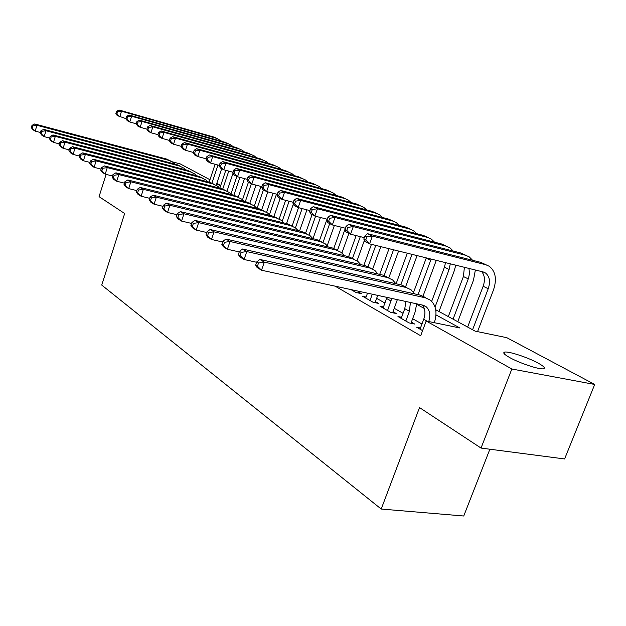 <?xml version="1.0" encoding="UTF-8"?>
<svg xmlns="http://www.w3.org/2000/svg" width="626" height="626" viewBox="0 0 626 626"><rect width="100%" height="100%" fill="white"/><g stroke="black" fill="none" stroke-linecap="round" stroke-linejoin="round"><path stroke-width="0.94" d="M509.674 357.563C504.094 354.402 502.475 352.571 504.822 352.078C508.985 351.233 528.031 357.524 538.078 363.072C544.049 366.382 545.762 368.291 543.204 368.8C538.861 369.567 519.361 363.033 509.674 357.563M489.876 449.218L463.741 516.004L381.211 509.04L101.733 285.073L124.668 213.521L99.057 196.658L106.091 174.38M172.267 161.805L180.288 163.934L209.96 179.725M216.799 183.363L219.429 184.764L216.58 184.021M218.623 187.182L219.429 184.764M435.719 309.737L475.15 331.138L506.817 337.688L594.7 384.45L511.849 369.004L426.189 321.013L459.907 327.985L435.97 314.87M511.849 369.004L481.026 448.067L564.605 458.952L594.7 384.45M420.469 328.016L416.681 327.249L422.589 330.638M401.595 317.272L397.972 316.529L409.107 322.906L414.647 324.033L411.36 322.163M383.48 306.967L380.005 306.239L390.702 312.366L396.195 313.501L393.042 311.701M366.077 297.06L362.744 296.348L373.018 302.233L378.464 303.383L375.436 301.654M350.943 289.588L356.03 292.498L361.421 293.664L358.51 291.998M335.145 286.168L420.68 335.747L426.189 321.013M421.963 324.002L412.644 318.72M403.066 313.305L394.278 308.328M384.92 303.031L376.641 298.344M481.026 448.067L419.514 407.581L381.211 509.04M424.24 308.438L416.705 304.306M209.17 182.103L207.777 181.736M40.424 132.501L35.173 131.124L32.967 129.762L31.3 127.681L32.176 128.213L32.881 125.889L32.004 125.349L31.3 127.681M32.004 125.349L34.72 123.964L166.336 158.988L170.311 160.827M34.72 123.964L36.934 125.294L168.903 160.366L173.199 162.431L175.061 164.114M32.881 125.889L36.934 125.294L35.173 131.124L32.176 128.213M221.682 168.699L216.158 185.28M209.154 182.15L215.094 164.262M211.979 183.074L217.973 165.045M125.889 118.611L117.258 115.614L115.888 113.556L116.874 114.057L117.586 111.796L116.6 111.303L115.888 113.556M116.6 111.303L119.026 109.996L214.147 137.157L217.269 138.549M119.026 109.996L121.507 111.225L216.854 138.432L221.987 141.413M117.586 111.796L121.507 111.225L119.73 116.874L116.874 114.057M49.673 138.088L44.172 136.648L41.895 135.255L40.228 133.142L41.136 133.698L41.856 131.335L40.94 130.779L40.228 133.142M40.94 130.779L43.687 129.363L176.728 164.56L180.765 166.43M43.687 129.363L45.972 130.74L179.38 165.976L183.715 168.065L185.648 169.834M41.856 131.335L45.972 130.74L44.172 136.648L41.136 133.698M59.243 143.863L53.484 142.376L51.121 140.92L49.454 138.8L50.393 139.371L51.129 136.969L50.19 136.398L49.454 138.8M50.19 136.398L52.952 134.934L187.456 170.303L191.556 172.213M52.952 134.934L55.323 136.358L190.187 171.767L194.561 173.871L196.564 175.726M51.129 136.969L55.323 136.358L53.484 142.376L50.393 139.371M69.15 149.849L63.109 148.292L60.667 146.789L59.001 144.645L59.979 145.248L60.73 142.798L59.752 142.204L59.001 144.645M59.752 142.204L62.545 140.709L198.52 176.235L202.691 178.175M62.545 140.709L64.994 142.18L201.345 177.745L205.758 179.865L207.84 181.814M60.73 142.798L64.994 142.18L63.109 148.292L59.979 145.248M79.416 156.038L73.078 154.419L70.55 152.861L68.891 150.702L69.893 151.32L70.668 148.831L69.658 148.221L68.891 150.702M69.658 148.221L72.467 146.68L209.945 182.362L214.186 184.341M72.467 146.68L75.003 148.206L212.863 183.919L217.316 186.055L219.476 188.097M70.668 148.831L75.003 148.206L73.078 154.419L69.893 151.32M233.052 173.159L227.027 191.11M219.82 188.183L225.79 170.303M222.778 188.997L228.764 171.101M136.218 123.791L129.793 121.992L127.25 120.693L125.881 118.619L126.898 119.128L127.626 116.835L126.609 116.326L125.881 118.619M126.609 116.326L129.05 114.988L225.11 142.305L231.064 145.029L233.122 146.68M129.05 114.988L131.609 116.256L227.903 143.612M127.626 116.835L131.609 116.256L129.793 121.992L126.898 119.128M244.476 178.606L238.209 197.19M230.955 193.974L236.863 176.407M233.881 195.202L239.875 177.377M146.899 129.152L140.193 127.274L137.564 125.936L136.202 123.838L137.258 124.371L137.994 122.039L136.945 121.514L136.202 123.838M136.945 121.514L139.402 120.137L236.409 147.611L242.473 150.396L244.602 152.11M139.402 120.137L142.047 121.452L239.288 148.965M137.994 122.039L142.047 121.452L140.193 127.274L137.258 124.371M255.971 185.108L249.797 203.286M242.497 199.796L248.412 182.283M245.306 201.666L251.362 183.778M157.94 134.684L150.936 132.735L148.221 131.35L146.875 129.238L147.955 129.785L148.714 127.422L147.626 126.875L146.875 129.238M147.626 126.875L150.107 125.466L248.068 153.088L254.25 155.921L256.449 157.713M150.107 125.466L152.83 126.828L251.042 154.481M148.714 127.422L152.83 126.828L150.936 132.735L147.955 129.785M267.811 191.861L261.715 209.694M254.367 205.891L260.987 186.438M257.09 208.341L263.374 189.889M169.372 140.412L162.048 138.385L159.239 136.953L157.901 134.817L159.02 135.388L159.794 132.986L158.675 132.422L157.901 134.817M158.675 132.422L161.164 130.967L260.095 158.738L266.402 161.633L268.671 163.496M161.164 130.967L163.989 132.376L263.163 160.178M159.794 132.986L163.989 132.376L162.048 138.385L159.02 135.388M90.058 162.447L83.407 160.765L80.785 159.153L79.126 156.977L80.167 157.611L80.957 155.084L79.909 154.45L79.126 156.977M79.909 154.45L82.742 152.861L221.753 188.684L226.064 190.703M82.742 152.861L85.371 154.45L224.765 190.296L229.265 192.456L231.503 194.592M80.957 155.084L85.371 154.45L83.407 160.765L80.167 157.611M280.166 198.419L273.961 216.455M266.582 212.284L273.1 193.246M269.438 214.679L276.489 194.138M181.196 146.335L173.543 144.23L170.632 142.744L169.31 140.592L170.475 141.179L171.266 138.737L170.1 138.15L169.31 140.592M170.1 138.15L172.604 136.664L272.521 164.575L278.953 167.525L281.293 169.474M172.604 136.664L175.523 138.119L275.69 166.062M171.266 138.737L175.523 138.119L173.543 144.23L170.475 141.179M101.091 169.098L94.103 167.338L91.396 165.671L89.737 163.472L90.817 164.137L91.623 161.563L90.543 160.905L89.737 163.472M90.543 160.905L93.399 159.278L233.96 195.226L238.342 197.284M93.399 159.278L96.122 160.913L237.074 196.893L241.605 199.068L243.929 201.314M91.623 161.563L96.122 160.913L94.103 167.338L90.817 164.137M293.351 203.974L286.559 223.584M279.165 219.006L285.605 200.32M282.24 221.111L289.102 201.228M193.45 152.462L185.445 150.271L182.424 148.745L181.117 146.57L182.322 147.18L183.136 144.692L181.923 144.09L181.117 146.57M181.923 144.09L184.443 142.564L285.354 170.601L288.641 172.072M184.443 142.564L187.471 144.066L288.625 172.134L291.919 173.613L294.33 175.648M183.136 144.692L187.471 144.066L185.445 150.271L182.322 147.18M112.547 175.992L105.207 174.161L102.39 172.432L100.739 170.217L101.866 170.906L102.687 168.284L101.561 167.604L100.739 170.217M101.561 167.604L104.44 165.921L246.574 201.987L251.042 204.092M104.44 165.921L107.273 167.627L249.797 203.716L254.375 205.899L256.785 208.27M102.687 168.284L107.273 167.627L105.207 174.161L101.866 170.906M306.936 209.835L299.557 230.994M292.115 226.072L298.508 207.66M295.425 227.872L302.123 208.591M206.142 158.816L197.769 156.539L194.647 154.951L193.348 152.76L194.6 153.393L195.429 150.866L194.177 150.24L193.348 152.76M194.177 150.24L196.705 148.667L298.618 176.829L301.928 178.308M196.705 148.667L199.843 150.224L302.006 178.418L305.324 179.905L307.812 182.033M195.429 150.866L199.843 150.224L197.769 156.539L194.6 153.393M124.449 183.152L116.726 181.243L113.807 179.443L112.164 177.213L113.329 177.925L114.175 175.264L113.001 174.552L112.164 177.213M113.001 174.552L115.904 172.823L259.641 208.982L264.18 211.134M115.904 172.823L118.838 174.584L262.975 210.774L267.592 212.981L270.088 215.461M114.175 175.264L118.838 174.584L116.726 181.243L113.329 177.925M320.426 217.488L312.984 238.678M305.574 233.177L312.061 214.632M309.009 234.993L315.574 216.252M219.311 165.405L210.539 163.034L207.3 161.391L206.024 159.176L207.323 159.833L208.168 157.259L206.877 156.61L206.024 159.176M206.877 156.61L209.42 154.99L312.335 183.277L315.676 184.764M209.42 154.99L212.668 156.61L315.84 184.92L319.19 186.415L321.756 188.637M208.168 157.259L212.668 156.61L210.539 163.034L207.323 159.833M136.812 190.586L128.69 188.598L125.654 186.728L124.026 184.474L125.231 185.218L126.1 182.51L124.887 181.767L124.026 184.474M124.887 181.767L127.814 179.983L273.163 216.228L277.787 218.427M127.814 179.983L130.857 181.822L276.622 218.083L281.277 220.305L283.868 222.919M126.1 182.51L130.857 181.822L128.69 188.598L125.231 185.218M334.362 225.454L327.226 245.635M319.479 240.58L327.015 219.17M323.024 242.497L329.691 223.599M232.982 172.236L223.787 169.763L220.43 168.058L219.17 165.827L220.516 166.508L221.385 163.895L220.039 163.222L219.17 165.827M220.039 163.222L222.598 161.555L326.529 189.944L329.902 191.446M222.598 161.555L225.97 163.23L330.16 191.642L333.533 193.152L336.185 195.476M221.385 163.895L225.97 163.23L223.787 169.763L220.516 166.508M149.677 198.309L141.124 196.235L137.97 194.303L136.351 192.025L137.61 192.8L138.495 190.038L137.235 189.271L136.351 192.025M137.235 189.271L140.185 187.432L287.178 223.74L291.857 225.97M140.185 187.432L143.354 189.334L290.754 225.657L295.456 227.895L298.14 230.65M138.495 190.038L143.354 189.334L141.124 196.235L137.61 192.8M348.901 233.365L341.913 252.974M333.815 248.397L341.326 227.215M337.477 250.4L345.356 228.24M247.184 179.326L237.536 176.751L234.054 174.983L232.817 172.737L234.21 173.441L235.102 170.781L233.709 170.076L232.817 172.737M233.709 170.076L236.268 168.363L341.233 196.846L344.621 198.364M236.268 168.363L239.774 170.1L344.989 198.606L348.385 200.124L351.123 202.558M235.102 170.781L239.774 170.1L237.536 176.751L234.21 173.441M163.073 206.345L154.059 204.186L150.78 202.167L149.168 199.882L150.483 200.688L151.39 197.871L150.076 197.073L149.168 199.882M150.076 197.073L153.049 195.171L301.701 231.518L306.427 233.772M153.049 195.171L156.344 197.159L305.418 233.514L310.152 235.767L312.937 238.67M151.39 197.871L156.344 197.159L154.059 204.186L150.483 200.688M364.363 240.439L357.063 260.768M348.596 256.668L356.131 235.595M352.54 258.303L360.302 236.644M261.934 186.689L251.816 184.013L248.193 182.174L246.988 179.905L248.436 180.64L249.351 177.925L247.896 177.197L246.988 179.905M247.896 177.197L250.47 175.429L356.46 203.998L359.88 205.524M250.47 175.429L254.109 177.236L360.357 205.829L363.776 207.355L366.601 209.898M249.351 177.925L254.109 177.236L251.816 184.013L248.436 180.64M177.033 214.718L167.525 212.464L164.106 210.359L162.517 208.059L163.879 208.896L164.818 206.024L163.449 205.195L162.517 208.059M163.449 205.195L166.438 203.231L316.772 239.594L321.537 241.863M166.438 203.231L169.873 205.297L320.629 241.659L325.403 243.937L328.29 246.996M164.818 206.024L169.873 205.297L167.525 212.464L163.879 208.896M380.796 246.644L372.681 269.055M363.87 265.346L371.445 244.336M368.111 266.621L375.78 245.4M277.287 194.35L266.653 191.556L262.889 189.639L261.707 187.354L263.217 188.121L264.156 185.359L262.646 184.6L261.707 187.354M262.646 184.6L265.228 182.776L372.251 211.416L376.735 213.435M265.228 182.776L269.008 184.654L376.289 213.31L379.739 214.851L382.65 217.519M264.156 185.359L269.008 184.654L266.653 191.556L263.217 188.121M191.587 223.427L181.556 221.08L177.995 218.897L176.422 216.573L177.839 217.449L178.801 214.522L177.377 213.654L176.422 216.573M177.377 213.654L180.382 211.627L332.414 247.982L337.226 250.267M180.382 211.627L183.966 213.779L336.42 250.126L341.24 252.411L344.222 255.635M178.801 214.522L183.966 213.779L181.556 221.08L177.839 217.449M398.59 251.042L388.793 277.881M379.692 274.368L389.036 248.679M384.192 275.448L393.535 249.79M293.265 202.308L282.091 199.397L278.171 197.409L277.021 195.109L278.586 195.899L279.556 193.09L277.991 192.299L277.021 195.109M277.991 192.299L280.573 190.414L388.629 219.108L393.269 221.205M280.573 190.414L284.509 192.37L392.823 221.072L396.297 222.621L399.294 225.423M279.556 193.09L284.509 192.37L282.091 199.397L278.586 195.899M353.119 290.832L353.377 290.112M358.768 291.278L358.158 292.96M206.776 232.52L196.181 230.071L192.464 227.786L190.914 225.454L192.401 226.362L193.387 223.38L191.9 222.48L190.914 225.454M191.9 222.48L194.929 220.375L348.674 256.691L353.518 258.992M194.929 220.375L198.661 222.621L352.837 258.921L357.689 261.222L360.779 264.626M193.387 223.38L198.661 222.621L196.181 230.071L192.401 226.362M417.088 255.611L405.625 286.739M396.101 283.766L407.307 253.194M400.797 284.822L411.986 254.352M309.909 210.602L298.156 207.566L294.079 205.492L292.96 203.176L294.596 203.998L295.589 201.134L293.954 200.312L292.96 203.176M293.954 200.312L296.544 198.364L405.632 227.089L410.437 229.265M296.544 198.364L300.636 200.406L409.983 229.139L413.489 230.697L416.58 233.639M295.589 201.134L300.636 200.406L298.156 207.566L294.596 203.998M369.997 300.503L372.282 294.204M365.717 298.046L367.485 293.171M377.721 295.386L375.068 302.671M222.653 242.004L211.447 239.453L207.566 237.074L206.04 234.719L207.589 235.673L208.607 232.629L207.057 231.683L206.04 234.719M207.057 231.683L210.101 229.507L365.568 265.745L370.451 268.061M210.101 229.507L213.998 231.847L369.903 268.061L374.794 270.377L377.987 273.977M208.607 232.629L213.998 231.847L211.447 239.453L207.589 235.673M436.283 260.353L423.059 296.043M413.567 292.358L426.306 257.889M418.004 294.635L431.126 259.086M327.265 219.241L314.894 216.072L310.645 213.912L309.565 211.58L311.263 212.441L312.288 209.514L310.582 208.661L309.565 211.58M310.582 208.661L313.18 206.65L423.293 235.392L428.278 237.645M313.18 206.65L317.445 208.771L427.824 237.512L431.345 239.085L434.538 242.168M312.288 209.514L317.445 208.771L314.894 216.072L311.263 212.441M387.557 310.559L391.806 298.43M383.096 308.008L386.946 297.381M397.346 299.635L392.651 312.765M239.249 251.91L227.395 249.258L223.341 246.761L221.847 244.398L223.459 245.392L224.507 242.285L222.887 241.3L221.847 244.398M222.887 241.3L225.947 239.046L383.151 275.166L388.073 277.49M225.947 239.046L230.016 241.495L387.658 277.584L392.588 279.908L395.89 283.719M224.507 242.285L230.016 241.495L227.395 249.258L223.459 245.392M455.767 265.174L454.288 270.729L438.998 311.521M431.697 301.317L444.444 267.169L445.524 262.638M435.062 307.045L449.116 269.47L450.29 263.82M345.388 228.247L332.343 224.945L327.907 222.692L326.882 220.336L328.65 221.236L329.699 218.255L327.93 217.363L326.882 220.336M327.93 217.363L330.52 215.281L441.659 244.015L446.823 246.354M330.52 215.281L334.973 217.496L446.369 246.221L449.914 247.802L453.201 251.049M329.699 218.255L334.973 217.496L332.343 224.945L328.65 221.236M405.828 321.028L409.435 311.286L410.39 302.46M401.196 318.376L404.772 308.681L405.906 301.489M416.72 303.829L414.968 312.452L410.946 323.282M256.629 262.271L244.07 259.5L239.828 256.895L238.365 254.524L240.055 255.557L241.135 252.388L239.445 251.355L238.365 254.524M239.445 251.355L242.512 249.015L401.462 284.979L406.423 287.318M242.512 249.015L246.777 251.574L406.157 287.49L411.125 289.838L414.537 293.86M241.135 252.388L246.777 251.574L244.07 259.5L240.055 255.557M475.361 270.017L473.483 280.166L457.77 321.701M448.326 316.576L463.412 276.52L464.39 267.302M453.083 319.158L468.545 278.14L469.484 273.468L468.968 268.437M364.309 237.645L350.552 234.202L345.928 231.847L344.942 229.484L346.796 230.415L347.876 227.379L346.022 226.448L344.942 229.484M346.022 226.448L348.619 224.288L460.767 252.99L466.127 255.416M348.619 224.288L353.267 226.604L465.666 255.291L469.234 256.879L472.622 260.299M347.876 227.379L353.267 226.604L350.552 234.202L346.796 230.415M420.038 329.174L423.724 319.291C425.711 313.446 425.226 308.688 422.268 305.026M428.755 321.537C430.727 315.105 429.866 310.175 426.165 306.756L422.722 305.128L261.519 270.229L257.083 267.498L255.658 265.111L257.427 266.199L258.546 262.959L256.77 261.879L255.658 265.111M256.77 261.879L259.853 259.446L420.547 295.198L425.539 297.553M259.853 259.446L264.313 262.13L425.445 297.827L430.445 300.183C436.134 305.386 437.433 312.89 434.334 322.695M258.546 262.959L264.313 262.13L261.519 270.229L257.427 266.199M364.927 235.932L363.816 239.03L365.748 240.008L366.859 236.902L364.927 235.932L367.517 233.694L372.368 236.112L485.768 264.728L489.36 266.324C495.635 271.457 497.013 279.345 493.468 289.987L477.552 331.631M467.638 327.062L483.155 286.246C485.267 280.096 484.751 275.197 481.597 271.559M472.591 329.745L488.217 288.743C490.565 281.684 489.665 276.449 485.533 273.022L483.045 271.911L369.575 243.874L364.739 241.417L363.816 239.03M367.517 233.694L480.666 262.333L486.23 264.861M366.859 236.902L372.368 236.112L369.575 243.874L365.748 240.008M166.336 158.988L168.903 160.366M214.147 137.157L216.854 138.432M176.728 164.56L179.38 165.976M187.456 170.303L190.187 171.767M198.52 176.235L201.345 177.745M209.945 182.362L212.863 183.919M221.753 188.684L224.765 190.296M233.96 195.226L237.074 196.893M285.354 170.601L288.625 172.134M246.574 201.987L249.797 203.716M298.618 176.829L302.006 178.418M259.641 208.982L262.975 210.774M312.335 183.277L315.84 184.92M273.163 216.228L276.622 218.083M326.529 189.944L330.16 191.642M287.178 223.74L290.754 225.657M341.233 196.846L344.989 198.606M301.701 231.518L305.418 233.514M356.46 203.998L360.357 205.829M316.772 239.594L320.629 241.659M372.251 211.416L376.289 213.31M332.414 247.982L336.42 250.126M388.629 219.108L392.823 221.072M348.674 256.691L352.837 258.921M405.632 227.089L409.983 229.139M365.568 265.745L369.903 268.061M426.204 258.186L430.696 260.4M423.293 235.392L427.824 237.512M386.578 298.492L391.062 300.996M383.151 275.166L387.658 277.584M444.444 267.169L449.116 269.47M441.659 244.015L446.369 246.221M404.772 308.681L409.435 311.286M401.462 284.979L406.157 287.49M463.412 276.52L468.271 278.914M460.767 252.99L465.666 255.291M423.724 319.291L427.151 321.208M420.547 295.198L425.445 297.827M483.155 286.246L488.217 288.743M480.666 262.333L485.768 264.728M504.822 352.078L504.18 353.729M423.63 305.378L426.165 306.756M483.428 272.02L485.533 273.022"/></g></svg>
